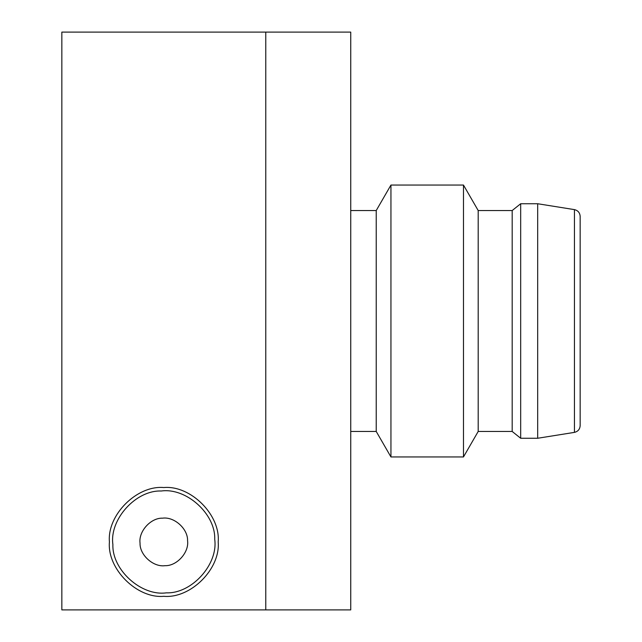 <?xml version="1.0" encoding="UTF-8"?>
<svg xmlns="http://www.w3.org/2000/svg" width="642" height="642" viewBox="0 0 642 642"><rect width="100%" height="100%" fill="white"/><g stroke="black" fill="none" stroke-linecap="round" stroke-linejoin="round"><path stroke-width="0.96" d="M265.772 609.9L350.741 609.9L350.741 32.1L265.772 32.1L265.772 609.9L61.841 609.9L61.841 32.1L265.772 32.1M218.184 541.92C220.615 568.828 190.706 598.737 163.806 596.306C136.898 598.737 106.989 568.828 109.421 541.92C106.989 515.02 136.898 485.111 163.806 487.543C190.706 485.111 220.615 515.02 218.184 541.92M187.568 540.716C189.221 552.417 176.823 566.148 165.01 565.682C153.31 567.343 139.579 554.937 140.044 543.132C138.383 531.432 150.79 517.701 162.595 518.166C174.303 516.505 188.034 528.904 187.568 540.716M214.725 539.336C215.72 514.033 186.292 487.455 161.222 491.01C135.911 490.007 109.333 519.434 112.888 544.504C111.893 569.815 141.312 596.394 166.39 592.839C191.693 593.834 218.28 564.414 214.725 539.336M350.741 431.464L376.228 431.464L376.228 210.536L390.946 185.048L463.476 185.048L478.194 210.536L512.188 210.536L520.678 203.739L537.675 203.739L574.438 209.621C577.961 210.48 579.87 212.719 580.159 216.338L580.159 425.662C579.87 429.281 577.961 431.52 574.438 432.379L574.438 209.621C577.961 210.48 579.87 212.719 580.159 216.338M376.228 431.464L390.946 456.952L390.946 185.048M390.946 456.952L463.476 456.952L463.476 185.048M463.476 456.952L478.194 431.464L478.194 210.536M478.194 431.464L512.188 431.464L512.188 210.536M512.188 431.464L520.678 438.261L520.678 203.739M520.678 438.261L537.675 438.261L537.675 203.739M350.741 210.536L376.228 210.536M537.675 438.261L574.438 432.379"/></g></svg>
